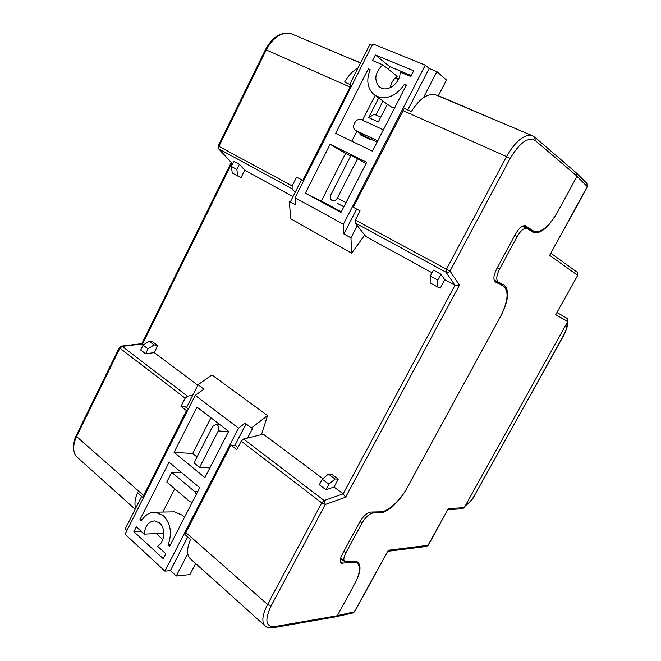 <?xml version="1.0" encoding="UTF-8"?>
<svg xmlns="http://www.w3.org/2000/svg" width="661" height="661" viewBox="0 0 661 661"><rect width="100%" height="100%" fill="white"/><g stroke="black" fill="none" stroke-linecap="round" stroke-linejoin="round"><path stroke-width="0.99" d="M557.083 312.579L567.179 318.387L567.749 321.502L464.237 507.665L462.32 508.805L447.968 509.648M345.001 56.466L360.6 62.82M395.609 77.618L398.657 78.907M438.35 95.688L505.731 124.45M531.75 230.35L530.18 230.458M387.9 551.034L354.329 611.855L337.391 615.606L355.073 583.192C360.766 572.162 361.517 565.056 357.337 561.867L353.792 561.313L345.001 561.867C343.216 560.545 343.505 557.553 345.868 552.885L362.005 523.091C365.649 517.018 369.367 513.638 373.151 512.953L380.166 512.779C387.453 512.804 399.888 501.286 406.722 488.504L500.881 315.892C508.673 300.276 509.689 289.981 503.955 284.982L498.344 282.131C495.915 280.09 496.32 275.72 499.576 269.035L517.175 236.531C520.67 230.606 523.909 227.863 526.9 228.309L533.865 232.755C540.987 233.771 548.696 227.194 557 213.024L577.003 176.355L587.29 186.625L549.646 255.344L587.439 186.848L587.183 183.717L576.078 172.686M567.749 321.502L555.711 314.702L577.689 275.364L577.177 272.233L577.549 275.257L549.646 255.344M426.593 546.416L428.287 545.201L448.373 508.573L464.237 507.665M343.927 206.703L337.845 203.605L343.869 206.819M360.542 133.539L359.964 134.67L369.482 139.198L369.763 138.661M378.712 97.927L368.673 117.6L378.282 122.021L387.363 104.281M576.483 173.033L577.086 176.198L535.27 140.545C528.023 136.637 519.637 142.644 510.102 158.574L450.017 271.051L459.453 285.131L345.612 497.204L343.142 493.858L334.028 487.033L338.267 479.101L335.036 478.985L328.914 484.232L325.964 489.768L334.028 487.033M459.453 285.131L454.95 285.304L444.762 279.727L440.904 274.166L437.756 280.066L437.499 286.965L440.251 288.163L444.762 279.727M432.054 272.77L365.872 236.522L355.139 222.922L355.337 220.022L360.063 210.859L353.305 207.273L404.251 108.437L411.365 111.585C419.413 98.696 427.493 93.102 435.616 94.796L437.004 95.382M398.418 79.436L395.154 78.056M293.021 196.614L244.752 170.174L239.381 164.267L233.87 161.259L231.333 166.407L232.275 172.959L237.745 176L241.083 177.569L244.752 170.174M232.73 163.589L231.862 163.11L142.611 343.918L122.202 346.364L187.484 396.203L192.739 395.237M143.701 344.728L141.999 343.629L121.393 346.091L122.202 346.364L119.914 348.182L76.56 436.549L143.602 495.469L186.468 410.638L181.007 406.399L185.146 398.186L119.914 348.182L119.401 347.446L121.302 346.108M157.731 345.604L152.765 341.927L149.105 341.183L143.082 345.141L140.677 350.008L145.627 353.742L154.253 352.619L157.731 345.604L154.079 344.868L149.105 341.183M197.813 385.189L154.253 352.619M322.907 478.721L263.309 434.161L243.57 439.02L324.154 500.534L343.142 493.858L454.95 285.304L446.026 272.192L355.139 222.922M335.036 478.985L328.393 474.061L331.64 474.201L338.267 479.101M328.393 474.061L322.271 479.258L319.337 484.769L325.964 489.768M264.326 625.157L191.318 559.636C186.592 556.083 186.319 549.374 190.5 539.5L184.873 534.542L230.863 445.101L236.795 449.703L241.199 441.16L243.57 439.02M357.981 68.017C352.867 70.81 348.405 75.494 344.596 82.071L351.115 84.955L302.804 180.436L296.599 177.14L292.17 185.915L292.112 188.757L295.178 192.343M437.756 280.066L430.344 275.992L433.467 270.109L440.904 274.166M340.349 559.578L341.919 559.413M577.086 176.198L557.578 211.958C549.291 226.112 541.59 232.689 534.476 231.672L525.338 225.732C522.322 225.277 519.067 228.028 515.555 233.977L496.692 268.845C493.428 275.571 493.032 279.958 495.494 282.016L503.401 286.006C509.144 290.98 508.127 301.276 500.344 316.883L407.234 487.562C400.401 500.352 387.966 511.862 380.686 511.821L370.829 512.052C367.004 512.738 363.261 516.134 359.592 522.24L342.307 554.182C339.944 558.859 339.663 561.867 341.456 563.197L353.255 562.296L356.816 562.85C360.989 566.031 360.237 573.137 354.552 584.142L337.317 615.738L335.813 616.796L273.158 627.727M494.899 281.578L498.344 283.329M533.41 231.152L523.801 225.674M143.602 495.469L142.702 497.369L137.505 492.8C134.91 498.865 134.307 503.996 135.687 508.193M303.622 180.858L302.804 180.436M351.115 84.955L351.834 85.467M230.863 445.101L235.233 445.44L237.919 447.522M187.451 410.762L186.468 410.638M143.668 497.378L142.702 497.369M181.007 406.399L185.501 406.961L188.286 409.109M187.484 396.203L185.146 398.186M368.673 117.6L374.291 114.262L380.744 117.204M382.983 101.067L375.869 114.981M364.93 136.373L364.657 136.901M322.271 479.258L328.914 484.232M430.344 275.992L430.137 282.875L437.499 286.965M154.079 344.868L148.047 348.859L143.082 345.141M148.047 348.859L145.627 353.742M239.381 164.267L236.828 169.431L231.333 166.407M236.828 169.431L237.745 176M218.75 148.956L231.862 163.11L218.989 149.122L218.898 146.362L292.17 185.915M394.576 108.057L391.634 107.099L387.784 104.587L375.646 95.68M406.135 85.542L404.466 84.22C396.617 95.663 387.503 99.728 377.109 96.423L373.192 93.879C367.243 87.665 366.235 79.584 370.152 69.636L368.326 68.86L369.945 70.116M411.249 75.577L389.808 66.645L375.357 54.979L413.703 70.793L410.77 76.494L400.07 72.024C400.764 81.947 389.04 91.896 381.38 88.045L378.893 86.417C373.787 79.378 375.101 72.189 382.835 64.836L397.178 76.321C393.378 79.221 391.105 82.989 390.362 87.607M366.078 163.548L351.065 155.236L330.897 194.731C329.88 197.127 330.194 198.994 331.839 200.333L332.053 200.457C334.127 201.258 335.887 200.49 337.333 198.151L346.034 202.596M357.279 225.632L350.958 237.869L343.885 233.944L343.398 224.253L295.07 197.771L372.854 43.89L425.287 65.133L429.171 68.504L436.88 71.636L446.481 80.039L438.243 95.903M375.167 95.391L362.534 120.17M356.915 131.192L351.809 141.206M377.076 142.14L364.963 136.381L355.246 130.11C350.661 126.813 356.56 117.063 361.55 119.715L383.38 129.845M389.808 66.645L388.445 69.322M350.677 155.988L345.571 153.459L321.312 201.051L341.291 211.826M436.88 71.636L423.404 97.704M350.958 237.869L351.635 253.213L364.707 235.035M372.135 45.32L369.904 44.411L349.735 84.344M295.07 197.771L295.723 204.96L289.196 201.349L290.89 218.849L351.635 253.213M289.196 201.349L295.715 204.852M301.532 179.767L290.353 201.894M404.466 84.22L406.391 85.029L372.432 151.171L335.631 133.39L368.326 68.86M355.924 130.548L368.673 138.81M377.72 140.876L356.015 130.589M375.357 54.979L372.54 60.539L382.835 64.836M321.312 201.051L305.341 193.169L340.985 212.421L366.715 162.309L330.128 144.255L345.571 153.459M305.341 193.169L330.128 144.255M357.634 158.483L337.333 198.151M429.171 68.504L407.779 109.999M356.7 209.074L343.885 233.944M343.398 224.253L425.287 65.133M172.504 511.887L174.487 511.854L182.353 515.225L184.452 517.406M142.255 519.554L139.983 519.612L141.404 520.901C145.056 514.944 149.725 512.035 155.409 512.176L163.358 515.638C170.703 523.479 172.281 533.27 168.109 545.003L170.356 544.862M163.68 531.353L163.548 533.253L144.255 534.121C145.048 525.867 148.535 521.455 154.707 520.893L159.598 523.008C165.994 528.164 164.729 542.722 157.549 546.234L165.795 553.761L163.259 558.685L133.869 531.7L141.272 531.394M228.392 431.84L218.279 430.865C219.278 428.452 218.965 426.469 217.362 424.916L216.205 424.387L212.619 426.494L194.02 462.907L199.572 467.426L209.884 467.881M261.492 433.955L262.153 434.442M195.656 563.527L189.905 574.607L176.247 576.012L187.741 553.778M174.727 488.785L162.87 512.052M156.236 533.576L162.837 539.533M210.909 417.785L192.706 453.504L197.036 457.007M186.452 407.697L198.044 384.743L203.935 389.139L195.235 395.369L238.505 428.163L245.066 423.164L251.453 427.956L267.556 415.587L261.492 434.608M126.92 530.494L125.218 528.924L141.628 496.428M198.044 384.743L211.892 374.919L267.556 415.587M195.235 395.369L125.069 534.162L164.919 571.129L170.389 570.608L176.247 576.012M251.453 427.956L252.7 428.088L247.561 438.036M139.983 519.612L169.067 462.221L199.713 487.694L169.596 546.35L168.109 545.003M181.651 472.681L171.728 472.334L166.795 482.043L189.55 501.393L192.219 502.294M196.317 494.304L194.615 491.52L197.73 491.553M171.728 472.334L194.615 491.52M144.255 534.121L136.315 526.867L133.869 531.7M192.706 453.504L174.074 452.347L204.893 477.606L228.632 431.369L196.986 407.118L174.074 452.347M218.279 430.865L199.572 467.426M164.919 571.129L238.505 428.163M246.024 423.883L234.928 445.415M187.699 537.029L170.389 570.608M499.576 269.035L497.246 267.821M514.803 235.366L517.175 236.531M494.04 279.851L498.344 282.131M378.935 511.862L380.166 512.779M373.151 512.953L371.912 512.027M345.868 552.885L343.869 551.307M359.981 521.554L362.005 523.091M555.711 314.702L577.689 275.364M388.057 550.291L428.022 545.317L448.373 508.573M465.584 505.235C468.798 503.426 471.838 500.03 474.714 495.048L563.593 335.367C566.419 330.087 567.444 326.121 566.659 323.46M567.245 322.411C567.758 324.675 567.551 327.823 563.717 335.408L563.593 335.367M563.717 335.408L474.714 495.048M586.794 183.328L587.439 186.848M576.706 271.902L551.001 253.345M428.287 545.201L426.295 546.449L387.743 551.315M353.057 612.937L354.693 611.64L352.809 612.987L336.383 616.639M387.933 550.977L354.717 611.607M185.824 532.584L267.581 604.443L321.75 502.905L241.199 441.16M274.489 626.611L272.853 627.776C269.539 628.107 267.209 627.694 265.871 626.545C261.351 623.133 261.921 615.771 267.581 604.443L271.15 605.864C264.532 620.043 265.639 626.958 274.489 626.611L337.317 615.738M355.337 220.022L446.448 269.209L506.541 156.574L403.061 110.635M349.983 87.07L266.226 49.889L218.898 146.362L218.204 145.965L218.543 148.733L292.112 188.757M510.102 158.574L506.541 156.574C515.398 141.322 523.834 134.299 531.849 135.497L533.154 136.059M292.997 34.479L291.451 33.818C281.842 31.604 273.431 36.958 266.226 49.889L265.433 49.658C272.506 36.752 281.173 31.472 291.451 33.818L360.501 63.026M345.612 497.204L325.319 504.459L271.15 605.864M527.875 228.442L533.262 231.061M498.154 283.23L503.401 286.006M525.264 225.707L525.85 225.988M352.23 561.478L353.255 562.296M340.324 561.313L342.985 563.436M119.385 347.488L76.139 435.682L76.56 436.549C72.14 446.522 72.768 453.785 78.444 458.337L135.158 509.234M535.27 140.545L534.625 137.025M446.448 269.209L446.026 272.192C447.522 272.803 448.852 272.423 450.017 271.051L446.448 269.209M324.154 500.534L321.75 502.905L325.319 504.459L324.154 500.534M533.865 232.755L532.799 232.234M340.597 558.363L344.48 561.462M522.471 226.169L526.9 228.309M474.904 494.973C473.4 498.526 470.169 502.17 465.22 505.896M567.179 318.387L557.074 312.595M576.871 173.372L535.038 137.389L531.849 135.497L435.616 94.796M354.808 561.263L356.816 562.85M340.927 562.775L341.456 563.197M76.42 456.503C72.264 451.166 72.165 444.242 76.106 435.739M231.243 162.532L141.867 343.646M218.204 145.965L265.433 49.658M380.348 87.516L378.893 86.417M216.205 424.387L220.039 424.792M174.487 511.854L155.409 512.176"/></g></svg>
